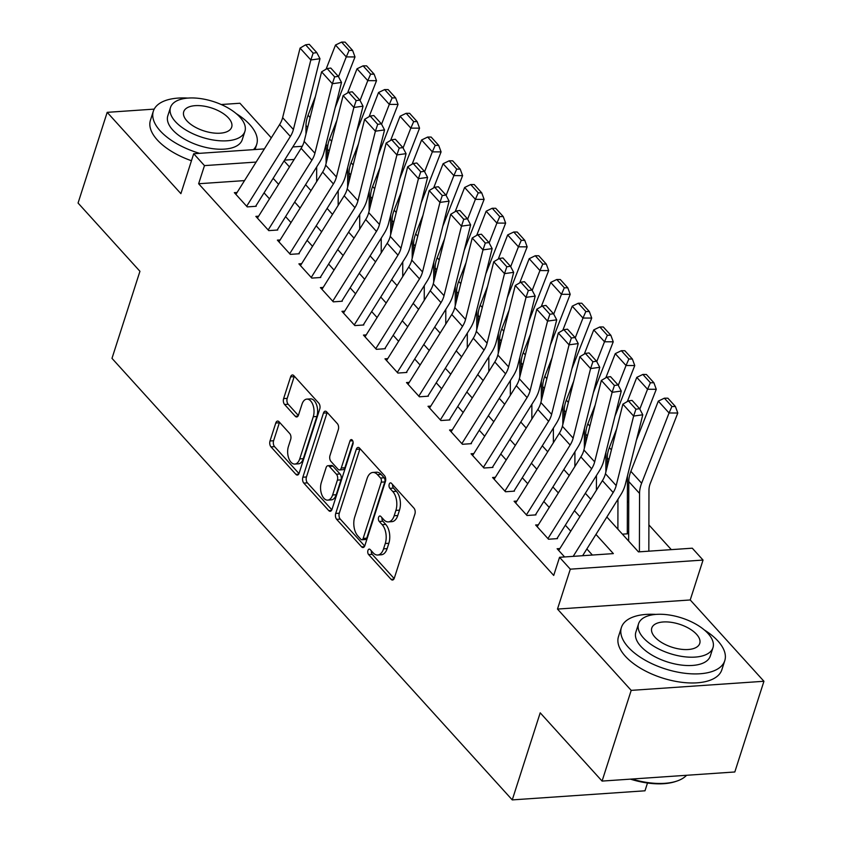 <?xml version="1.0" encoding="UTF-8"?>
<svg xmlns="http://www.w3.org/2000/svg" width="842" height="842" viewBox="0 0 842 842"><rect width="100%" height="100%" fill="white"/><g stroke="black" fill="none" stroke-linecap="round" stroke-linejoin="round"><path stroke-width="1.26" d="M367.943 550.457A2.979 1.673 -93.9 0 0 368.628 554.583L391.067 579.338A4.263 2.389 -93.9 0 0 392.498 580.033A4.263 2.389 -93.9 0 0 394.319 578.107L414.906 514.009A4.263 2.389 -93.9 0 0 413.938 508.115L391.488 483.361A2.979 1.673 -93.9 0 0 390.488 482.876A2.979 1.673 -93.9 0 0 389.214 484.224A2.979 1.673 -93.9 0 0 389.888 488.349L392.793 491.549A13.64 7.652 -93.9 0 1 395.898 510.399L394.182 515.746A13.64 7.652 -93.9 0 1 388.351 521.893A13.64 7.652 -93.9 0 1 383.763 519.682L380.858 516.483A2.979 1.673 -93.9 0 0 379.858 515.999A2.979 1.673 -93.9 0 0 378.584 517.346A2.979 1.673 -93.9 0 0 379.258 521.461L382.163 524.671A13.64 7.652 -93.9 0 1 385.268 543.522L383.552 548.868A13.64 7.652 -93.9 0 1 377.721 555.015A13.64 7.652 -93.9 0 1 373.132 552.805L370.227 549.594A2.979 1.673 -93.9 0 0 369.217 549.11A2.979 1.673 -93.9 0 0 367.943 550.457M371.385 550.878A2.979 1.673 -93.9 0 0 372.217 554.341L394.161 578.549M392.646 484.634A2.979 1.673 -93.9 0 0 393.477 488.097L396.382 491.307L392.793 491.549M382.015 517.756A2.979 1.673 -93.9 0 0 382.847 521.219L385.752 524.429L382.163 524.671M279.039 421.768A4.263 2.389 -93.9 0 0 277.607 421.074A4.263 2.389 -93.9 0 0 275.787 423L270.008 440.987A4.263 2.389 -93.9 0 0 270.987 446.87L295.91 474.372A4.263 2.389 -93.9 0 0 297.342 475.056A4.263 2.389 -93.9 0 0 299.163 473.141L319.739 409.044A4.263 2.389 -93.9 0 0 318.771 403.15L293.847 375.658A4.263 2.389 -93.9 0 0 292.416 374.964A4.263 2.389 -93.9 0 0 290.595 376.879L283.617 398.603A4.263 2.389 -93.9 0 0 284.585 404.497L295.258 416.264A4.263 2.389 -93.9 0 0 296.689 416.958A4.263 2.389 -93.9 0 0 298.51 415.032L301.973 404.265A11.399 6.389 -93.9 0 1 306.835 399.119A11.399 6.389 -93.9 0 1 312.929 404.886A11.399 6.389 -93.9 0 1 313.266 416.727L299.72 458.922A11.399 6.389 -93.9 0 1 294.847 464.068A11.399 6.389 -93.9 0 1 288.764 458.301A11.399 6.389 -93.9 0 1 288.417 446.46L290.679 439.429A4.263 2.389 -93.9 0 0 289.711 433.535L279.039 421.768M244.527 180.598L198.638 183.745L204.469 165.611L193.702 153.739L264.377 148.897M602.072 781.081L631.195 690.377L763.936 681.273L734.813 771.977L602.072 781.081L540.206 712.827L512.252 799.9L111.986 358.355L139.94 271.292L78.064 203.038L107.187 112.344L180.893 193.649L193.702 153.739M763.936 681.273L690.229 599.967L557.488 609.071L631.195 690.377M557.488 609.071L570.308 569.171L559.541 557.299L613.355 553.604L595.957 534.417M198.638 183.745L553.72 575.433L559.541 557.299M335.705 513.452A4.263 2.389 -93.9 0 0 336.674 519.346L361.597 546.837A4.263 2.389 -93.9 0 0 363.039 547.532A4.263 2.389 -93.9 0 0 364.86 545.605L385.436 481.508A4.263 2.389 -93.9 0 0 384.468 475.614L359.545 448.123A4.263 2.389 -93.9 0 0 358.103 447.428A4.263 2.389 -93.9 0 0 356.282 449.354L335.705 513.452L339.294 513.199A4.263 2.389 -93.9 0 0 340.263 519.093L364.691 546.048M328.759 510.599L303.825 483.108A4.263 2.389 -93.9 0 1 302.857 477.214L323.444 413.117A4.263 2.389 -93.9 0 1 325.265 411.191A4.263 2.389 -93.9 0 1 326.696 411.885L337.358 423.652A4.263 2.389 -93.9 0 1 338.337 429.546L329.99 455.543A4.263 2.389 -93.9 0 0 330.959 461.427L338.031 469.236A4.263 2.389 -93.9 0 0 339.463 469.931A4.263 2.389 -93.9 0 0 341.284 468.005L349.977 440.945A2.979 1.673 -93.9 0 1 351.251 439.598A2.979 1.673 -93.9 0 1 352.84 441.103A2.979 1.673 -93.9 0 1 352.935 444.208L332.011 509.368A4.263 2.389 -93.9 0 1 330.19 511.294A4.263 2.389 -93.9 0 1 328.759 510.599L331.516 510.41M271.292 137.846L239.928 103.24L221.214 104.524M154.212 109.113L107.187 112.344M628.669 533.06L627.301 531.555M559.898 548.542L557.13 548.731L564.593 556.951M538.385 524.798L535.617 524.987L548.521 539.227L557.499 538.617M516.862 501.064L514.094 501.253L527.008 515.493L535.975 514.883M495.338 477.319L492.57 477.509L505.484 491.76L514.451 491.139M473.825 453.585L471.057 453.775L483.961 468.015L492.938 467.405M452.301 429.841L449.533 430.03L462.447 444.281L471.415 443.66M430.778 406.107L428.01 406.297L440.924 420.537L449.891 419.926M409.265 382.363L406.497 382.552L419.411 396.803L428.378 396.182M387.741 358.629L384.973 358.818L397.887 373.059L406.854 372.448M366.217 334.884L363.449 335.084L376.363 349.325L385.331 348.704M344.704 311.151L341.936 311.34L354.85 325.58L363.818 324.97M323.181 287.417L320.413 287.606L333.327 301.846L342.294 301.226M301.657 263.672L298.889 263.862L311.803 278.102L320.77 277.492M280.144 239.938L277.376 240.128L290.29 254.368L299.257 253.758M258.62 216.194L255.852 216.383L268.766 230.624L277.734 230.013M592.389 555.046L586.863 548.942M570.76 531.186L565.34 525.208M549.247 507.452L543.816 501.464M527.723 483.708L522.303 477.73M506.2 459.974L500.779 453.985M484.687 436.23L479.256 430.251M463.163 412.496L457.743 406.507M441.65 388.751L436.219 382.773M420.126 365.018L414.696 359.029M398.603 341.284L393.182 335.295M377.09 317.539L371.659 311.551M355.566 293.805L350.135 287.817M334.042 270.061L328.622 264.072M312.529 246.327L307.098 240.338M291.006 222.583L285.575 216.605M269.482 198.849L264.062 192.86M256.21 206.279L247.243 206.89L234.339 192.65L237.107 192.46M671.316 549.637L648.898 524.903M628.732 502.663L627.374 501.158M628.669 533.733L622.406 534.165M512.252 799.9L644.993 790.796L647.487 783.007M326.149 144.656L327.727 146.055M606.85 517.009L638.468 551.889L692.282 548.195L703.038 560.067L570.308 569.171M690.229 599.967L703.038 560.067M292.816 146.94L302.278 146.297M256.136 162.064L204.469 165.611M579.864 516.662L574.433 510.673M558.341 492.917L552.92 486.939M536.817 469.183L531.397 463.195M515.304 445.439L509.873 439.461M493.78 421.705L488.36 415.716M472.267 397.961L466.836 391.983M450.744 374.227L445.313 368.238M429.22 350.493L423.8 344.504M407.707 326.749L402.276 320.76M386.183 303.015L380.752 297.026M364.66 279.27L359.239 273.282M343.147 255.536L337.716 249.548M321.623 231.792L316.192 225.814M300.099 208.058L294.679 202.069M278.586 184.314L273.155 178.336M284.049 160.927L289.48 166.916M305.572 184.672L311.003 190.65M327.096 208.406L332.516 214.394M348.609 232.139L354.04 238.128M370.133 255.884L375.564 261.873M391.656 279.618L397.077 285.606M413.169 303.362L418.6 309.351M434.693 327.096L440.124 333.085M456.217 350.84L461.637 356.819M477.73 374.574L483.161 380.563M499.253 398.319L504.684 404.297M520.777 422.053L526.197 428.041M542.29 445.797L547.721 451.775M563.814 469.531L569.234 475.519M585.337 493.275L590.758 499.253M327.485 157.17L326.117 157.265M294.153 159.454L284.564 160.117M377.721 555.015L381.31 554.773A13.64 7.652 -93.9 0 0 387.131 548.616L383.552 548.868M385.752 524.429A13.64 7.652 -93.9 0 1 388.846 543.279L387.131 548.616M388.351 521.893L391.94 521.651A13.64 7.652 -93.9 0 0 397.771 515.504L394.182 515.746M396.382 491.307A13.64 7.652 -93.9 0 1 399.487 510.157L397.771 515.504M360.039 448.67A4.263 2.389 -93.9 0 0 359.871 449.102L339.294 513.199M360.881 539.29A2.979 1.673 -93.9 0 0 361.881 539.775A2.979 1.673 -93.9 0 0 363.155 538.427L381.226 482.161A2.979 1.673 -93.9 0 0 380.542 478.035L377.479 474.656A13.64 7.652 -93.9 0 0 372.89 472.446A13.64 7.652 -93.9 0 0 367.059 478.593L354.714 517.062A13.64 7.652 -93.9 0 0 357.818 535.912L360.881 539.29M361.881 539.775L365.47 539.522A2.979 1.673 -93.9 0 0 366.744 538.175L363.155 538.427M372.89 472.446L376.479 472.204A13.64 7.652 -93.9 0 1 381.068 474.414L384.131 477.793A2.979 1.673 -93.9 0 1 384.805 481.919L366.744 538.175M331.843 509.81L307.414 482.866L303.825 483.108M327.191 412.433A4.263 2.389 -93.9 0 0 327.033 412.875L306.446 476.972A4.263 2.389 -93.9 0 0 307.414 482.866M339.463 469.931L343.052 469.678A4.263 2.389 -93.9 0 0 344.873 467.763L353.093 442.155M321.328 482.519A11.399 6.389 -93.9 0 0 321.665 494.359A11.399 6.389 -93.9 0 0 327.759 500.127A11.399 6.389 -93.9 0 0 332.622 494.98L337.4 480.119A4.263 2.389 -93.9 0 0 336.432 474.225L329.359 466.415A4.263 2.389 -93.9 0 0 327.917 465.721A4.263 2.389 -93.9 0 0 326.096 467.647L321.328 482.519M327.759 500.127L331.348 499.874A11.399 6.389 -93.9 0 0 336.211 494.738L332.622 494.98M327.917 465.721L331.506 465.479A4.263 2.389 -93.9 0 1 332.937 466.173L340.021 473.972A4.263 2.389 -93.9 0 1 340.989 479.866L336.211 494.738M294.847 464.068L298.436 463.826A11.399 6.389 -93.9 0 0 303.309 458.68L299.72 458.922M306.835 399.119L310.424 398.876A11.399 6.389 -93.9 0 1 316.518 404.644A11.399 6.389 -93.9 0 1 316.855 416.485L303.309 458.68M294.342 376.195A4.263 2.389 -93.9 0 0 294.184 376.637L287.206 398.361A4.263 2.389 -93.9 0 0 288.175 404.255L298.342 415.474M279.544 422.316A4.263 2.389 -93.9 0 0 279.376 422.758L273.597 440.734A4.263 2.389 -93.9 0 0 274.566 446.628L298.994 473.572M648.835 551.173L648.971 490.065A21.713 14.651 -42.2 0 1 650.361 483.255L677.799 413.022L669.064 412.98L641.625 483.213A32.564 21.987 137.8 0 0 639.552 493.433L639.404 551.815M671.916 406.486L675.41 406.507L667.885 398.192L664.391 398.182L671.916 406.486L669.064 412.98L658.307 401.118L630.868 471.341A32.564 21.987 137.8 0 0 628.785 481.571L628.648 541.048M658.307 401.118L664.391 398.182M675.41 406.507L677.799 413.022M558.699 550.457L602.409 480.656A21.713 14.651 137.8 0 0 605.43 473.73L622.869 404.181L633.626 416.053L635.931 409.212L639.594 408.707L632.068 400.403L628.406 400.908L635.931 409.212M573.192 556.362L613.165 492.528A21.713 14.651 137.8 0 0 616.186 485.592L633.626 416.053L642.783 414.79L625.343 484.329A32.564 21.987 -42.2 0 1 620.807 494.728L582.622 555.72M642.783 414.79L639.594 408.707M628.406 400.908L622.869 404.181M631.858 779.039A54.277 26.039 17.8 0 0 676.831 781.092L675.547 781.523A52.983 25.418 -162.2 0 1 630.426 779.134M676.831 781.092A54.277 26.039 17.8 0 0 686.577 775.282M655.929 614.407A54.277 26.039 17.8 0 0 621.396 627.49A54.277 26.039 17.8 0 0 628.237 647.161A54.277 26.039 17.8 0 0 683.157 673.042A54.277 26.039 17.8 0 0 724.773 660.675A54.277 26.039 17.8 0 0 717.931 641.004A54.277 26.039 17.8 0 0 704.301 629.942M621.396 627.49L618.491 636.563A54.277 26.039 17.8 0 0 625.332 656.234A54.277 26.039 17.8 0 0 680.241 682.104A54.277 26.039 17.8 0 0 721.857 669.748L724.773 660.675M712.974 647.687L710.301 656.034A39.079 18.745 -162.2 0 1 680.336 664.927A39.079 18.745 -162.2 0 1 640.794 646.298A39.079 18.745 -162.2 0 1 635.868 632.132L638.552 623.796A39.079 18.745 17.8 0 0 643.477 637.952A39.079 18.745 17.8 0 0 683.009 656.581A39.079 18.745 17.8 0 0 712.974 647.687A39.079 18.745 17.8 0 0 708.048 633.521A39.079 18.745 17.8 0 0 668.516 614.892A39.079 18.745 17.8 0 0 638.552 623.796M696.566 634.31A25.186 12.083 17.8 0 0 671.095 622.301A25.186 12.083 17.8 0 0 651.782 628.037A25.186 12.083 17.8 0 0 654.96 637.162A25.186 12.083 17.8 0 0 680.431 649.171A25.186 12.083 17.8 0 0 699.744 643.435A25.186 12.083 17.8 0 0 696.566 634.31M187.871 98.093A54.277 26.039 17.8 0 0 153.339 111.176A54.277 26.039 17.8 0 0 160.18 130.847A54.277 26.039 17.8 0 0 199.586 153.339M253.474 149.644A54.277 26.039 17.8 0 0 256.705 144.361A54.277 26.039 17.8 0 0 249.864 124.69A54.277 26.039 17.8 0 0 236.244 113.628M153.339 111.176L150.434 120.238A54.277 26.039 17.8 0 0 157.265 139.909A54.277 26.039 17.8 0 0 191.46 160.727M244.917 131.373L242.233 139.709A39.079 18.745 -162.2 0 1 212.279 148.613A39.079 18.745 -162.2 0 1 172.736 129.984A39.079 18.745 -162.2 0 1 167.811 115.817L170.494 107.471A39.079 18.745 17.8 0 0 175.42 121.637A39.079 18.745 17.8 0 0 214.952 140.267A39.079 18.745 17.8 0 0 244.917 131.373A39.079 18.745 17.8 0 0 239.991 117.206A39.079 18.745 17.8 0 0 200.459 98.577A39.079 18.745 17.8 0 0 170.494 107.471M228.508 117.996A25.186 12.083 17.8 0 0 203.027 105.987A25.186 12.083 17.8 0 0 183.724 111.723A25.186 12.083 17.8 0 0 186.892 120.848A25.186 12.083 17.8 0 0 212.373 132.857A25.186 12.083 17.8 0 0 231.687 127.121A25.186 12.083 17.8 0 0 228.508 117.996M627.29 533.828A15.198 10.262 137.8 0 0 627.301 533.375L627.437 476.004M636.447 440.04L656.276 389.288L647.54 389.246L639.794 409.086M617.954 499.274L617.891 529.176M616.702 428.788L609.345 447.607A32.564 21.987 137.8 0 0 607.271 457.827L607.25 466.489M607.124 516.567L607.124 517.314M650.403 382.752L653.897 382.763L646.361 374.458L642.867 374.437L650.403 382.752L647.54 389.246L636.784 377.374L627.353 401.529M636.784 377.374L642.867 374.437M653.897 382.763L656.276 389.288M605.872 471.983L605.914 452.259M614.934 416.306L634.763 365.544L626.027 365.512L618.27 385.341M596.441 475.541L596.399 490.244M595.178 405.055L587.832 423.863A32.564 21.987 137.8 0 0 585.748 434.093L585.727 442.745M585.611 492.833L585.611 493.57M628.879 359.008L632.374 359.029L624.838 350.725L621.343 350.704L628.879 359.008L626.027 365.512L615.26 353.64L605.83 377.795M615.26 353.64L621.343 350.704M632.374 359.029L634.763 365.544M584.348 448.249L584.39 428.525M593.41 392.561L613.239 341.81L604.503 341.768L596.757 361.607M574.918 451.796L574.886 466.5M573.655 381.31L566.308 400.129A32.564 21.987 137.8 0 0 564.224 410.349L564.203 419.011M564.087 469.089L564.087 469.836M607.356 335.274L610.85 335.284L603.325 326.98L599.83 326.97L607.356 335.274L604.503 341.768L593.747 329.896L584.306 354.05M593.747 329.896L599.83 326.97M610.85 335.284L613.239 341.81M562.824 424.505L562.877 404.781M571.886 368.828L591.716 318.065L582.98 318.034L575.233 337.863M553.394 428.062L553.362 442.766M552.142 357.576L544.795 376.385A32.564 21.987 137.8 0 0 542.711 386.615L542.69 395.266M542.564 445.355L542.564 446.092M585.843 311.529L589.337 311.551L581.801 303.246L578.307 303.225L585.843 311.529L582.98 318.034L572.223 306.162L562.793 330.317M572.223 306.162L578.307 303.225M589.337 311.551L591.716 318.065M537.185 526.713L580.885 456.922A21.713 14.651 137.8 0 0 583.906 449.986L601.346 380.447L612.113 392.319L614.418 385.478L618.081 384.962L610.545 376.658L606.882 377.163L614.418 385.478M547.942 538.585L591.642 468.783A21.713 14.651 137.8 0 0 594.673 461.858L612.113 392.319L621.27 391.046L603.83 460.585A32.564 21.987 -42.2 0 1 599.283 470.983L557.162 538.259M621.27 391.046L618.081 384.962M606.882 377.163L601.346 380.447M515.662 502.979L559.362 433.177A21.713 14.651 137.8 0 0 562.393 426.252L579.833 356.713L590.589 368.575L592.894 361.734L596.557 361.229L589.021 352.924L585.369 353.43L592.894 361.734M526.418 514.851L570.129 445.05A21.713 14.651 137.8 0 0 573.149 438.114L590.589 368.575L599.746 367.312L582.306 436.851A32.564 21.987 -42.2 0 1 577.77 447.249L535.649 514.515M599.746 367.312L596.557 361.229M585.369 353.43L579.833 356.713M494.138 479.235L537.849 409.444A21.713 14.651 137.8 0 0 540.869 402.508L558.309 332.969L569.066 344.841L571.381 338L575.033 337.495L567.508 329.18L563.845 329.685L571.381 338M504.905 491.107L548.605 421.305A21.713 14.651 137.8 0 0 551.626 414.38L569.066 344.841L578.222 343.568L560.783 413.106A32.564 21.987 -42.2 0 1 556.246 423.505L514.125 490.781M578.222 343.568L575.033 337.495M563.845 329.685L558.309 332.969M472.625 455.501L516.325 385.699A21.713 14.651 137.8 0 0 519.346 378.774L536.786 309.235L547.553 321.097L549.858 314.255L553.52 313.75L545.984 305.446L542.322 305.951L549.858 314.255M483.382 467.373L527.081 397.571A21.713 14.651 137.8 0 0 530.113 390.635L547.553 321.097L556.709 319.834L539.269 389.372A32.564 21.987 -42.2 0 1 534.733 399.771L492.602 467.036M556.709 319.834L553.52 313.75M542.322 305.951L536.786 309.235M541.311 400.771L541.353 381.047M550.373 345.083L570.202 294.332L561.467 294.29L553.72 314.129M531.881 404.318L531.839 419.021M530.618 333.832L523.271 352.651A32.564 21.987 137.8 0 0 521.187 362.87L521.166 371.532M521.051 421.61L521.051 422.358M564.319 287.796L567.813 287.817L560.277 279.502L556.783 279.491L564.319 287.796L561.467 294.29L550.71 282.417L541.269 306.572M550.71 282.417L556.783 279.491M567.813 287.817L570.202 294.332M451.102 431.767L494.801 361.965A21.713 14.651 137.8 0 0 497.832 355.029L515.272 285.491L526.029 297.363L528.334 290.522L531.997 290.016L524.471 281.702L520.809 282.207L528.334 290.522M461.858 443.629L505.568 373.827A21.713 14.651 137.8 0 0 508.589 366.901L526.029 297.363L535.186 296.089L517.746 365.638A32.564 21.987 -42.2 0 1 513.21 376.027L471.088 443.302M535.186 296.089L531.997 290.016M520.809 282.207L515.272 285.491M519.788 377.027L519.83 357.313M528.85 321.349L548.679 270.598L539.943 270.556L532.197 290.385M510.357 380.584L510.326 395.287M509.105 310.098L501.748 328.906A32.564 21.987 137.8 0 0 499.664 339.137L499.643 347.788M499.527 397.877L499.527 398.613M542.795 264.062L546.29 264.072L538.764 255.768L535.27 255.747L542.795 264.062L539.943 270.556L529.186 258.683L519.746 282.838M529.186 258.683L535.27 255.747M546.29 264.072L548.679 270.598M429.578 408.023L473.288 338.221A21.713 14.651 137.8 0 0 476.309 331.295L493.749 261.757L504.505 273.618L506.821 266.777L510.473 266.272L502.948 257.968L499.285 258.473L506.821 266.777M440.345 419.895L484.045 350.093A21.713 14.651 137.8 0 0 487.076 343.168L504.505 273.618L513.662 272.355L496.222 341.894A32.564 21.987 -42.2 0 1 491.686 352.293L449.565 419.558M513.662 272.355L510.473 266.272M499.285 258.473L493.749 261.757M498.264 353.293L498.317 333.569M507.337 297.605L527.155 246.853L518.43 246.811L510.673 266.651M488.834 356.84L488.802 371.554M487.581 286.354L480.235 305.172A32.564 21.987 137.8 0 0 478.151 315.392L478.13 324.054M478.014 374.132L478.003 374.879M521.282 240.317L524.777 240.338L517.241 232.024L513.746 232.013L521.282 240.317L518.43 246.811L507.663 234.939L498.232 259.094M507.663 234.939L513.746 232.013M524.777 240.338L527.155 246.853M408.065 384.289L451.765 314.487A21.713 14.651 137.8 0 0 454.796 307.551L472.225 238.012L482.992 249.885L485.297 243.043L488.96 242.538L481.424 234.223L477.761 234.729L485.297 243.043M418.821 396.15L462.521 326.359A21.713 14.651 137.8 0 0 465.552 319.423L482.992 249.885L492.149 248.611L474.709 318.16A32.564 21.987 -42.2 0 1 470.173 328.548L428.052 395.824M492.149 248.611L488.96 242.538M477.761 234.729L472.225 238.012M476.751 329.548L476.793 309.835M485.813 273.871L505.642 223.119L496.906 223.077L489.16 242.906M467.321 333.106L467.278 347.809M466.058 262.62L458.711 281.428A32.564 21.987 137.8 0 0 456.627 291.658L456.606 300.31M456.49 350.398L456.49 351.135M499.759 216.583L503.253 216.594L495.717 208.29L492.223 208.269L499.759 216.583L496.906 223.077L486.15 211.205L476.709 235.36M486.15 211.205L492.223 208.269M503.253 216.594L505.642 223.119M386.541 360.544L430.241 290.743A21.713 14.651 137.8 0 0 433.272 283.817L450.712 214.278L461.469 226.14L463.774 219.299L467.436 218.794L459.911 210.489L456.248 210.995L463.774 219.299M397.298 372.417L441.008 302.615A21.713 14.651 137.8 0 0 444.029 295.689L461.469 226.14L470.625 224.877L453.185 294.416A32.564 21.987 -42.2 0 1 448.649 304.815L406.528 372.08M470.625 224.877L467.436 218.794M456.248 210.995L450.712 214.278M455.227 305.814L455.269 286.091M464.289 250.137L484.118 199.375L475.383 199.333L467.636 219.173M445.797 309.361L445.765 324.075M444.544 238.875L437.187 257.694A32.564 21.987 137.8 0 0 435.103 267.924L435.082 276.576M434.967 326.664L434.967 327.401M478.235 192.839L481.729 192.86L474.204 184.545L470.71 184.535L478.235 192.839L475.383 199.333L464.626 187.471L455.185 211.616M464.626 187.471L470.71 184.535M481.729 192.86L484.118 199.375M433.704 282.07L433.756 262.357M442.776 226.393L462.605 175.641L453.87 175.599L446.113 195.439M424.273 285.627L424.242 300.331M423.021 215.142L415.674 233.95A32.564 21.987 137.8 0 0 413.59 244.18L413.569 252.832M413.454 302.92L413.443 303.667M456.722 169.105L460.216 169.116L452.68 160.811L449.186 160.79L456.722 169.105L453.87 175.599L443.103 163.727L433.672 187.882M443.103 163.727L449.186 160.79M460.216 169.116L462.605 175.641M412.191 258.336L412.233 238.612M421.253 202.659L441.082 151.897L432.346 151.855L424.6 171.694M402.76 261.883L402.718 276.597M401.497 191.397L394.151 210.216A32.564 21.987 137.8 0 0 392.067 220.446L392.046 229.098M391.93 279.186L391.93 279.923M435.198 145.361L438.693 145.382L431.157 137.067L427.662 137.057L435.198 145.361L432.346 151.855L421.589 139.993L412.148 164.148M421.589 139.993L427.662 137.057M438.693 145.382L441.082 151.897M390.667 234.592L390.709 214.878M399.729 178.914L419.558 128.163L410.822 128.121L403.076 147.96M381.237 238.149L381.205 252.853M379.984 167.663L372.627 186.471A32.564 21.987 137.8 0 0 370.543 196.702L370.522 205.353M370.406 255.442L370.406 256.189M413.675 121.627L417.169 121.637L409.644 113.333L406.149 113.312L413.675 121.627L410.822 128.121L400.066 116.249L390.625 140.404M400.066 116.249L406.149 113.312M417.169 121.637L419.558 128.163M369.143 210.858L369.196 191.134M378.216 155.181L398.045 104.419L389.309 104.376L381.552 124.216M359.713 214.415L359.681 229.119M358.46 143.929L351.114 162.738A32.564 21.987 137.8 0 0 349.03 172.968L349.009 181.619M348.893 231.708L348.883 232.445M392.162 97.882L395.656 97.904L388.12 89.589L384.626 89.578L392.162 97.882L389.309 104.376L378.542 92.515L369.112 116.67M378.542 92.515L384.626 89.578M395.656 97.904L398.045 104.419M347.63 187.124L347.672 167.4M356.692 131.436L376.521 80.685L367.786 80.643L360.039 100.482M338.2 190.671L338.168 205.374M336.937 120.185L329.59 139.004A32.564 21.987 137.8 0 0 327.506 149.223L327.485 157.886M327.37 207.963L327.37 208.711M370.638 74.149L374.132 74.159L366.596 65.855L363.102 65.834L370.638 74.149L367.786 80.643L357.029 68.77L347.588 92.925M357.029 68.77L363.102 65.834M374.132 74.159L376.521 80.685M326.107 163.38L326.159 143.656M335.169 107.702L354.998 56.94L346.262 56.909L338.516 76.738M316.676 166.937L316.645 181.64M315.424 96.451L308.067 115.259A32.564 21.987 137.8 0 0 305.983 125.49L305.972 134.141M305.846 184.23L305.846 184.966M349.114 50.404L352.609 50.425L345.083 42.121L341.589 42.1L349.114 50.404L346.262 56.909L335.505 45.036L326.065 69.191M335.505 45.036L341.589 42.1M352.609 50.425L354.998 56.94M365.018 336.811L408.728 267.009A21.713 14.651 137.8 0 0 411.749 260.073L429.188 190.534L439.945 202.406L442.26 195.565L445.923 195.06L438.387 186.745L434.725 187.261L442.26 195.565M375.785 348.672L419.484 278.881A21.713 14.651 137.8 0 0 422.516 271.945L439.945 202.406L449.102 201.143L431.662 270.682A32.564 21.987 -42.2 0 1 427.126 281.07L385.005 348.346M449.102 201.143L445.923 195.06M434.725 187.261L429.188 190.534M343.504 313.066L387.204 243.264A21.713 14.651 137.8 0 0 390.235 236.339L407.665 166.8L418.432 178.672L420.737 171.831L424.4 171.315L416.864 163.011L413.201 163.516L420.737 171.831M354.261 324.938L397.961 255.137A21.713 14.651 137.8 0 0 400.992 248.211L418.432 178.672L427.589 177.399L410.149 246.938A32.564 21.987 -42.2 0 1 405.612 257.336L363.491 324.612M427.589 177.399L424.4 171.315M413.201 163.516L407.665 166.8M321.981 289.332L365.681 219.53A21.713 14.651 137.8 0 0 368.712 212.594L386.152 143.056L396.908 154.928L399.213 148.087L402.876 147.582L395.351 139.267L391.688 139.783L399.213 148.087M332.737 301.204L376.448 231.403A21.713 14.651 137.8 0 0 379.468 224.467L396.908 154.928L406.065 153.665L388.625 223.204A32.564 21.987 -42.2 0 1 384.089 233.592L341.968 300.868M406.065 153.665L402.876 147.582M391.688 139.783L386.152 143.056M300.457 265.588L344.168 195.786A21.713 14.651 137.8 0 0 347.188 188.861L364.628 119.322L375.395 131.194L377.7 124.353L381.363 123.837L373.827 115.533L370.164 116.038L377.7 124.353M311.224 277.46L354.924 207.658A21.713 14.651 137.8 0 0 357.955 200.733L375.395 131.194L384.541 129.921L367.101 199.459A32.564 21.987 -42.2 0 1 362.565 209.858L320.444 277.134M384.541 129.921L381.363 123.837M370.164 116.038L364.628 119.322M278.944 241.854L322.644 172.052A21.713 14.651 137.8 0 0 325.675 165.127L343.115 95.578L353.872 107.45L356.177 100.608L359.839 100.103L352.303 91.799L348.641 92.304L356.177 100.608M289.701 253.726L333.411 183.924A21.713 14.651 137.8 0 0 336.432 176.988L353.872 107.45L363.028 106.187L345.588 175.725A32.564 21.987 -42.2 0 1 341.052 186.124L298.931 253.389M363.028 106.187L359.839 100.103M348.641 92.304L343.115 95.578M257.42 218.11L301.131 148.318A21.713 14.651 137.8 0 0 304.151 141.382L321.591 71.844L332.348 83.716L334.653 76.875L338.316 76.359L330.79 68.055L327.128 68.56L334.653 76.875M268.177 229.982L311.887 160.18A21.713 14.651 137.8 0 0 314.908 153.255L332.348 83.716L341.505 82.442L324.065 151.981A32.564 21.987 -42.2 0 1 319.528 162.38L277.407 229.655M341.505 82.442L338.316 76.359M327.128 68.56L321.591 71.844M235.897 194.376L279.607 124.574A21.713 14.651 137.8 0 0 282.628 117.648L300.068 48.11L310.835 59.971L313.14 53.13L316.803 52.625L309.267 44.321L305.604 44.826L313.14 53.13M246.664 206.248L290.364 136.446A21.713 14.651 137.8 0 0 293.395 129.51L310.835 59.971L319.981 58.708L302.552 128.247A32.564 21.987 -42.2 0 1 298.005 138.646L255.884 205.911M319.981 58.708L316.803 52.625M305.604 44.826L300.068 48.11M372.217 554.341L368.628 554.583M393.477 488.097L389.888 488.349M382.847 521.219L379.258 521.461M388.846 543.279L385.268 543.522M399.487 510.157L395.898 510.399M393.835 579.149L391.067 579.338M359.871 449.102L356.282 449.354M364.365 546.647L361.597 546.837M340.263 519.093L336.674 519.346M384.805 481.919L381.226 482.161M384.131 477.793L380.542 478.035M381.068 474.414L377.479 474.656M306.446 476.972L302.857 477.214M327.033 412.875L323.444 413.117M344.873 467.763L341.284 468.005M352.693 440.755L349.977 440.945M340.989 479.866L337.4 480.119M340.021 473.972L336.432 474.225M332.937 466.173L329.359 466.415M316.855 416.485L313.266 416.727M298.015 416.074L295.258 416.264M288.175 404.255L284.585 404.497M287.206 398.361L283.617 398.603M294.184 376.637L290.595 376.879M298.668 474.183L295.91 474.372M274.566 446.628L270.987 446.87M273.597 440.734L270.008 440.987M279.376 422.758L275.787 423M641.625 483.213L630.868 471.341M639.552 493.433L628.785 481.571M602.409 480.656L613.165 492.528M605.43 473.73L616.186 485.592M611.408 449.881L609.345 447.607M608.955 459.69L607.271 457.827M589.895 426.136L587.832 423.863M587.432 435.945L585.748 434.093M568.371 402.402L566.308 400.129M565.908 412.212L564.224 410.349M546.847 378.658L544.795 376.385M544.395 388.467L542.711 386.615M580.885 456.922L591.642 468.783M583.906 449.986L594.673 461.858M559.362 433.177L570.129 445.05M562.393 426.252L573.149 438.114M537.849 409.444L548.605 421.305M540.869 402.508L551.626 414.38M516.325 385.699L527.081 397.571M519.346 378.774L530.113 390.635M525.334 354.924L523.271 352.651M522.871 364.733L521.187 362.87M494.801 361.965L505.568 373.827M497.832 355.029L508.589 366.901M503.811 331.18L501.748 328.906M501.348 340.989L499.664 339.137M473.288 338.221L484.045 350.093M476.309 331.295L487.076 343.168M482.287 307.446L480.235 305.172M479.835 317.255L478.151 315.392M451.765 314.487L462.521 326.359M454.796 307.551L465.552 319.423M460.774 283.701L458.711 281.428M458.311 293.511L456.627 291.658M430.241 290.743L441.008 302.615M433.272 283.817L444.029 295.689M439.25 259.967L437.187 257.694M436.788 269.777L435.103 267.924M417.727 236.223L415.674 233.95M415.274 246.043L413.59 244.18M396.214 212.489L394.151 210.216M393.751 222.299L392.067 220.446M374.69 188.755L372.627 186.471M372.227 198.565L370.543 196.702M353.177 165.011L351.114 162.738M350.714 174.82L349.03 172.968M331.653 141.277L329.59 139.004M329.19 151.086L327.506 149.223M310.13 117.533L308.067 115.259M307.667 127.342L305.983 125.49M408.728 267.009L419.484 278.881M411.749 260.073L422.516 271.945M387.204 243.264L397.961 255.137M390.235 236.339L400.992 248.211M365.681 219.53L376.448 231.403M368.712 212.594L379.468 224.467M344.168 195.786L354.924 207.658M347.188 188.861L357.955 200.733M322.644 172.052L333.411 183.924M325.675 165.127L336.432 176.988M301.131 148.318L311.887 160.18M304.151 141.382L314.908 153.255M279.607 124.574L290.364 136.446M282.628 117.648L293.395 129.51M256.705 144.361L255.052 149.529"/></g></svg>
